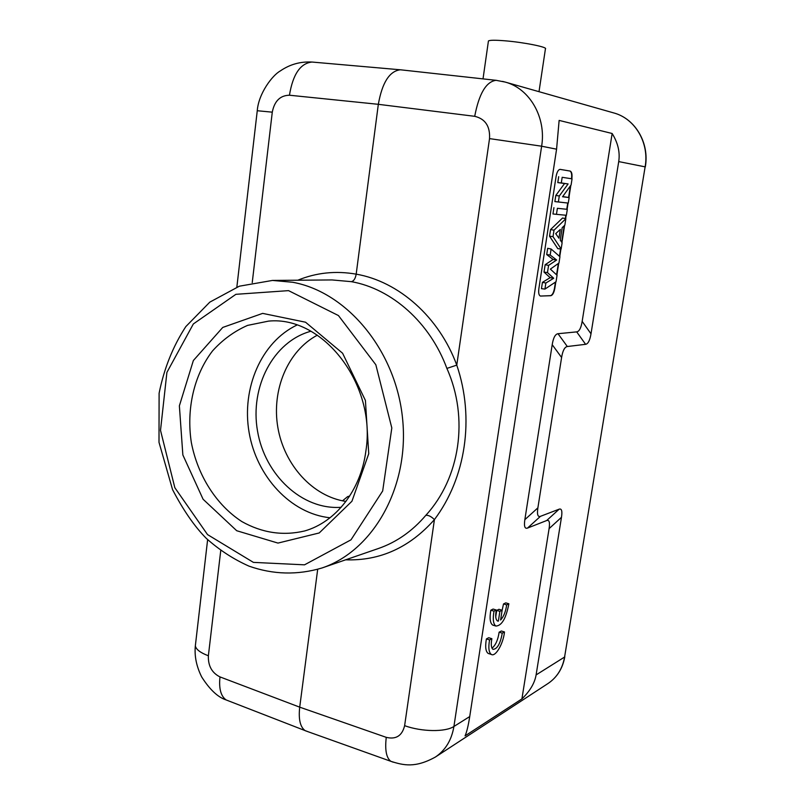 <?xml version="1.0" encoding="UTF-8"?>
<svg xmlns="http://www.w3.org/2000/svg" width="805" height="805" viewBox="0 0 805 805"><rect width="100%" height="100%" fill="white"/><g stroke="black" fill="none" stroke-linecap="round" stroke-linejoin="round"><path stroke-width="1.21" d="M365.883 451.021C376.639 384.528 322.986 315.6 268.578 321.115L247.578 325.391C234.325 331.207 222.643 339.72 212.52 350.93C193.935 375.18 186.237 409.161 191.318 442.428C197.638 475.473 216.253 504.936 241.862 521.58C262.128 532.93 283.058 536.06 304.662 530.958C335.675 522.173 360.841 490.356 365.883 451.021M330.05 517.766C290.756 513.671 256.604 476.651 249.107 432.486C241.419 388.352 261.243 342.055 296.914 325.079M504.483 631.965L502.26 633.153C500.348 643.688 497.269 649.092 493.012 649.373C491.181 647.985 490.798 644.423 491.875 638.697L489.571 639.925C488.222 647.733 488.816 652.573 491.342 654.435C495.508 657.222 503.346 643.668 504.483 631.965L501.354 630.999L499.12 632.187C498.003 639.884 495.628 645.218 491.976 648.186M491.875 638.697L488.705 637.711L486.391 638.939C485.053 646.727 485.646 651.567 488.192 653.439L489.068 653.72M521.912 698.901L549.091 528.623L561.467 517.313C562.433 511.054 561.659 508.337 559.153 509.173L540.457 516.327C537.76 517.233 536.905 514.415 537.881 507.864L561.598 357.48C562.745 350.628 564.647 346.975 567.324 346.522L585.607 344.319C588.103 343.886 589.904 340.384 591.001 333.813L618.723 161.594C620.162 152.256 617.968 142.898 612.152 133.499L559.133 120.408L556.577 149.187L469.728 716.561C468.329 725.536 466.779 731.976 465.069 735.871L521.912 698.901C529.982 691.092 534.711 683.103 536.1 674.912L561.467 517.313M559.153 509.173L546.676 520.543C549.241 519.658 550.046 522.354 549.091 528.623M546.676 520.543L527.527 528.07L540.457 516.327M537.881 507.864L524.85 519.668C523.884 526.239 524.779 529.036 527.527 528.07M524.85 519.668L552.2 344.681L561.598 357.48M567.324 346.522L558.006 333.713C555.269 334.115 553.337 337.768 552.2 344.681M558.006 333.713L576.692 331.881L585.607 344.319M591.001 333.813L582.166 321.366C581.069 327.997 579.248 331.499 576.692 331.881M582.166 321.366L612.152 133.499M571.852 178.801C572.345 174.363 571.792 171.777 570.182 171.063L560.119 169.372C558.298 169.603 556.949 171.978 556.084 176.496L538.837 288.804C538.354 292.929 538.857 295.344 540.376 296.049L550.841 295.707C552.643 295.204 553.961 292.768 554.806 288.411L555.822 281.861M556.879 275.099L558.73 263.195M559.757 256.554L560.944 248.966M561.94 242.506L564.607 225.4M565.653 218.668L566.177 215.267M567.112 209.3L568.078 203.071M568.944 197.527L570.846 185.291M508.871 603.79L506.657 604.887C505.782 611.498 503.759 616.539 500.599 620.011L502.119 610.24L499.875 611.357L498.355 621.158L497.52 620.977C495.608 619.568 495.206 615.916 496.303 610.019L493.998 611.156C492.63 619.196 493.254 624.167 495.89 626.048C501.746 625.797 506.073 618.381 508.871 603.79L505.731 602.865L503.507 603.951L502.018 610.854M496.303 610.019L493.113 609.063L490.809 610.2C489.44 618.23 490.074 623.191 492.72 625.083L493.576 625.344M502.119 610.24L498.959 609.294L496.705 610.401L495.729 616.731M539.008 91.69L545.428 48.864C548.094 47.183 523.703 42.283 504.765 40.783C495.145 40.019 489.702 40.079 488.434 40.964L488.383 41.367M569.145 197.567L562.554 196.752L571.107 184.919L572.053 178.841L562.172 177.301L561.306 182.946L568.109 183.943L559.294 195.997L558.368 201.954L568.28 203.091L569.145 197.567L562.675 196.581M562.172 177.301L572.053 178.841M558.69 176.698L557.785 182.604L561.306 182.946M557.785 182.604L568.109 183.943M564.516 183.58L555.812 195.444L559.294 195.997M555.812 195.444L554.866 201.592L558.368 201.954M554.866 201.592L568.28 203.091M567.314 209.34L557.392 208.304L556.456 214.341L566.388 215.287L567.314 209.34L557.392 208.304M553.931 207.67L552.955 213.969L556.456 214.341M560.31 229.435L555.702 233.631L558.942 238.23L560.31 229.435M556.205 233.168L556.054 234.134M554.021 230.18L553.015 236.65L561.145 248.987L562.121 242.748L560.25 240.101L562.182 227.674L564.848 225.169L565.855 218.719L554.021 230.18L550.56 229.576L549.543 236.197L553.015 236.65M549.543 236.197L557.795 248.654L561.145 248.987M550.56 229.576L562.554 218.014L565.855 218.719M550.368 269.122L557.06 275.27L556.054 281.7L544.925 289.096L545.86 283.028L553.699 278.248L547.47 272.583L548.587 265.378L556.647 260.015L550.177 255.034L551.113 249.017L559.948 256.715L558.962 263.034L550.368 269.122M550.177 255.034L546.716 254.581L547.682 248.302L551.113 249.017M546.716 254.581L553.095 259.472L556.647 260.015M553.095 259.472L545.156 264.714L548.587 265.378M545.156 264.714L544.019 272.1L547.47 272.583M544.019 272.1L550.157 277.665L553.699 278.248M550.157 277.665L542.439 282.344L545.86 283.028M542.439 282.344L541.463 288.673L544.925 289.096M540.678 296.069L550.509 295.646C552.311 295.143 553.629 292.718 554.474 288.351L555.44 282.112M556.577 274.827L558.338 263.476M559.455 256.292L560.602 248.936M561.659 242.104L564.204 225.772M565.321 218.598L565.845 215.237M566.77 209.24L567.736 203.041M568.602 197.467L570.403 185.895M559.998 169.372L569.839 171.022C571.449 171.737 572.003 174.313 571.51 178.74M556.577 149.187L541.634 146.208C546.434 117.53 529.69 88.47 505.148 82.06L502.531 81.396M401.182 69.874L400.296 69.783C389.489 71.112 382.174 82.633 378.33 104.318L474.709 116.312C479.066 93.601 486.18 81.607 496.071 80.319L496.625 80.379M435.425 757.022C445.477 750.22 451.635 740.037 453.919 726.472C445.497 732.188 421.639 731.866 404.623 725.677L434.428 519.597C465.703 478.079 474.9 418.208 456.767 365.128C439.057 316.918 398.646 281.438 356.182 274.153L378.33 104.318L289.448 95.221C292.889 74.281 300.416 63.223 312.028 62.045L400.266 69.783M297.78 280.221C316.315 272.623 335.786 270.601 356.182 274.153C355.367 278.671 353.747 281.176 351.322 281.659C391.713 288.713 430.061 322.553 446.886 368.408C469.164 418.248 459.967 478.13 425.805 515.351C412.381 531.129 396.603 542.178 378.471 548.487L321.94 567.998C297.448 575.243 273.137 574.629 248.997 566.136C233.591 559.284 219.363 550.026 206.311 538.384C194.609 526.581 183.359 510.34 172.562 489.651L158.998 442.317L159.108 393.222C164.059 368.549 172.964 346.341 185.824 326.589L209.813 302.137L239.357 286.198L272.493 280.432L292.738 282.273C347.186 292.094 396.04 350.779 402.611 418.962C409.534 487.136 373.128 550.902 321.94 567.998M469.728 716.561L453.919 726.472L541.634 146.208L489.531 138.611L456.767 365.128L446.886 368.408M349.692 496.051L347.669 496.605L342.487 500.831M345.939 501.424C312.662 496.514 284.246 464.948 277.866 427.546C271.386 390.153 287.627 350.91 317.351 335.162M310.891 331.237C273.167 341.481 249.731 387.084 257.519 431.037C264.865 475.071 302.177 510.229 341.169 507.281M368.74 453.728L351.946 501.233L319.213 532.96L277.977 543.083L236.71 530.726L203.081 499.241L182.856 454.946L179.374 405.821L193.361 360.529L222.754 327.434L262.641 313.387L305.548 322.211L342.588 353.224L365.42 400.467L368.74 453.728M332.052 279.939L351.322 281.659M345.647 559.817C380.01 560.984 409.604 547.571 434.428 519.597C431.138 516.408 428.26 514.989 425.805 515.351M308.053 731.715L305.065 730.588C300.164 726.955 298.383 719.147 299.712 707.162L317.683 569.366M499.875 611.357L496.705 610.401M498.355 621.158L497.309 620.846M493.998 611.156L490.809 610.2M506.657 604.887L503.507 603.951M502.26 633.153L499.12 632.187M489.571 639.925L486.391 638.939M536.1 674.912L564.587 657.041L645.127 166.856L618.723 161.594M393.293 762.194L390.838 761.309C403.587 765.374 415.179 768.181 435.384 757.052L548.004 683.515C556.959 677.468 562.484 668.643 564.587 657.041L645.127 166.856C649.454 142.928 635.105 118.536 613.752 112.931C635.296 118.607 649.625 143.059 645.308 166.907M474.709 116.312C485.264 118.848 490.215 126.284 489.531 138.611M288.542 290.635L235.895 294.318L193.341 323.962L166.907 372.403L160.507 430.353L174.836 487.699L207.539 534.601L253.404 562.383L304.521 564.828L351 539.823L382.677 490.97L391.814 427.968L375.834 364.756L338.452 315.56L288.542 290.635M305.367 730.759L390.838 761.309C386.33 757.908 384.8 749.918 386.259 737.35L299.712 707.162L219.986 676.914C218.759 688.527 220.822 696.194 226.155 699.948L229.214 701.135M404.623 725.677C402.128 735.8 396.01 739.694 386.259 737.35M312.823 62.116L312.028 62.045C300.396 61.411 289.8 64.39 280.241 70.981C272.503 75.217 258.576 93.31 257.258 110.728L257.238 110.919M289.448 95.221C280.18 95.413 274.465 101.058 272.281 112.167L257.258 110.728L236.851 287.103M272.281 112.167L252.237 282.605M195.625 643.406L195.333 645.932C196.158 649.544 200.505 652.815 208.374 655.763L220.741 550.57M219.986 676.914C211.886 672.849 208.012 665.795 208.374 655.763M505.148 82.06L613.752 112.931M504.977 82.029L496.071 80.319L400.568 69.804M332.032 279.939L272.493 280.432M564.798 656.8C562.695 668.442 557.09 677.347 548.004 683.515M488.434 40.964L483.02 78.88M304.974 730.558L226.155 699.948C217.924 697.281 209.773 689.623 201.713 676.995C196.46 666.46 194.337 656.105 195.333 645.932L207.63 539.642M495.89 626.048L492.72 625.083M491.342 654.435L488.192 653.439"/></g></svg>
